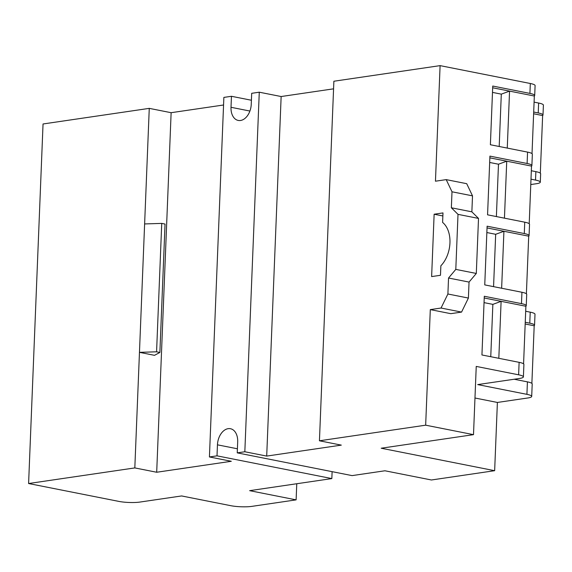 <?xml version="1.0" encoding="UTF-8"?>
<svg xmlns="http://www.w3.org/2000/svg" width="572" height="572" viewBox="0 0 572 572"><rect width="100%" height="100%" fill="white"/><g stroke="black" fill="none" stroke-linecap="round" stroke-linejoin="round"><path stroke-width="0.86" d="M240.54 120.485A14.908 9.896 101.2 0 1 238.231 120.435A14.908 9.896 101.2 0 1 231.009 107.293L231.453 96.289L223.867 97.404L209.423 456.957L217.01 455.841L217.453 444.83A14.908 9.896 101.2 0 1 230.466 428.721A14.908 9.896 101.2 0 1 237.687 441.863L237.244 452.867L352.073 475.611L384.949 470.777L431.424 479.987L494.651 470.692L381.195 448.219L473.502 434.656L425.661 425.182L319.441 440.79L341.312 445.123L266.702 456.084L244.83 451.751L259.273 92.199L251.687 93.315L251.244 104.326A14.908 9.896 101.2 0 1 240.54 120.485M296.768 483.733L296.117 499.864L251.866 506.37A14.908 2.56 2.3 0 1 230.809 505.691L181.603 495.945L139.868 502.073A14.908 2.56 -177.7 0 1 118.819 501.394L28.6 483.526L43.043 123.974L149.263 108.365L171.128 112.698L156.692 472.25L134.82 467.917L28.6 483.526M531.331 170.742L535.864 171.643A14.908 2.56 -177.7 0 1 540.647 173.724L540.304 182.161A14.908 2.56 -177.7 0 1 536.343 183.734L530.78 184.549M514.149 379.236L527.42 381.867A14.908 2.56 -177.7 0 1 532.203 383.955L531.703 396.425A14.908 2.56 -177.7 0 1 527.741 397.99L497.39 402.452L494.651 470.692M237.244 452.867L244.83 451.751M474.974 398.012L497.39 402.452M531.703 396.425A14.908 2.56 -177.7 0 0 526.919 394.344L477.706 384.591L519.44 378.464A14.908 2.56 -177.7 0 0 523.401 376.898A14.908 2.56 -177.7 0 0 518.618 374.81L476.24 366.416L473.502 434.656M534.555 325.246L534.999 314.243A14.908 2.56 -177.7 0 0 530.223 312.162L529.779 323.166A14.908 2.56 2.3 0 1 534.555 325.246A14.908 2.56 2.3 0 1 534.191 325.783L531.874 383.39M525.689 311.261L530.223 312.162M540.304 182.161A14.908 2.56 -177.7 0 0 535.528 180.08L530.995 179.179M533.69 112.04L538.223 112.941A14.908 2.56 2.3 0 1 543 115.022L543.4 105.119A14.908 2.56 -177.7 0 0 538.617 103.031L534.091 102.138M543 115.022A14.908 2.56 2.3 0 1 542.635 115.558L540.318 173.166M333.576 88.832L281.145 96.532L259.273 92.199M523.401 376.898L523.902 364.421A14.908 2.56 -177.7 0 0 519.119 362.333L481.939 354.969L484.298 296.267L521.478 303.632A14.908 2.56 2.3 0 1 526.254 305.72L526.712 294.344A14.908 2.56 -177.7 0 0 521.936 292.263L484.749 284.899L487.108 226.19L524.288 233.555A14.908 2.56 2.3 0 1 529.071 235.643L529.529 224.267A14.908 2.56 -177.7 0 0 524.746 222.186L487.566 214.822L489.925 156.12L527.105 163.485A14.908 2.56 2.3 0 1 531.888 165.565L532.346 154.197A14.908 2.56 -177.7 0 0 527.563 152.109L490.383 144.745L492.742 86.043L529.922 93.408A14.908 2.56 2.3 0 1 534.698 95.488L535.099 85.585A14.908 2.56 -177.7 0 0 530.316 83.498L440.097 65.63L333.876 81.238L319.441 440.79M296.117 499.864L249.642 490.662L331.839 478.585L217.01 455.841M209.423 456.957L231.295 461.289L156.692 472.25M332.118 471.657L331.839 478.585M281.145 96.532L266.702 456.084M425.661 425.182L430.301 309.609L441.048 308.029L447.897 294.001L448.541 278.013L455.798 269.391L458.008 214.357L451.358 207.779L452.002 191.792L446.203 179.622L435.456 181.202L440.097 65.63M440.476 275.289L440.862 265.794A26.09 17.324 101.2 0 0 442.599 222.422L442.985 212.92L434.134 214.221L431.624 276.591L440.476 275.289M442.864 215.951L434.134 214.221M441.048 308.029L461.554 312.09L450.8 313.671L430.301 309.609M525.246 322.265L529.779 323.166M534.698 95.488A14.908 2.56 2.3 0 1 534.334 96.025L532.017 153.632M531.888 165.565A14.908 2.56 2.3 0 1 531.517 166.102L529.207 223.709M529.071 235.643A14.908 2.56 2.3 0 1 528.707 236.179L526.39 293.779M526.254 305.72A14.908 2.56 2.3 0 1 525.89 306.256L523.573 363.856M525.175 323.995L534.191 325.783M533.619 113.771L542.635 115.558M134.82 467.917L149.263 108.365M156.578 351.809L139.461 352.345L154.497 355.326L159.881 352.466L156.578 351.809L161.733 223.402L144.616 223.938M223.559 104.998L171.128 112.698M446.203 179.622L466.709 183.683L472.508 195.853L452.002 191.792M451.358 207.779L471.864 211.84L472.508 195.853M458.008 214.357L478.514 218.418L471.864 211.84M455.798 269.391L476.304 273.452L478.514 218.418M448.541 278.013L469.04 282.082L476.304 273.452M447.897 294.001L468.404 298.062L469.04 282.082M461.554 312.09L468.404 298.062M492.671 87.773L534.334 96.025M489.854 157.851L531.517 166.102M487.044 227.928L528.707 236.179M484.227 297.998L525.89 306.256M507.264 148.091L509.552 91.12L501.301 94.144L492.485 92.392M498.82 358.315L501.108 301.344L492.857 304.368L484.041 302.624M501.637 288.238L503.925 231.267L495.674 234.291L486.858 232.547M504.447 218.161L506.735 161.19L498.484 164.214L489.668 162.469M251.408 100.243L231.453 96.289M159.881 352.466L165.036 224.052L161.733 223.402M499.199 146.489L501.301 94.144M490.755 356.721L492.857 304.368M493.564 286.643L495.674 234.291M496.382 216.566L498.484 164.214M231.009 107.293L249.914 111.04M527.42 381.867L526.919 394.344M538.617 103.031L538.223 112.941M535.864 171.643L535.528 180.08M518.618 374.81L519.119 362.333M521.478 303.632L521.936 292.263M524.288 233.555L524.746 222.186M527.105 163.485L527.563 152.109M529.922 93.408L530.316 83.498M217.453 444.83L237.409 448.784"/></g></svg>
